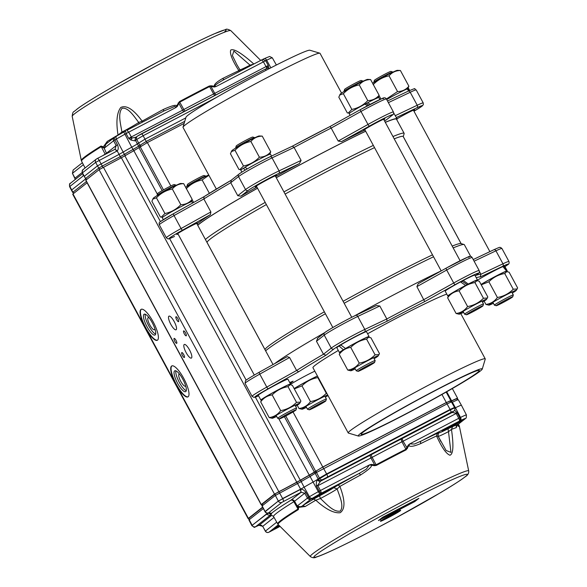 <?xml version="1.0" encoding="UTF-8"?>
<svg xmlns="http://www.w3.org/2000/svg" width="587" height="587" viewBox="0 0 587 587"><rect width="100%" height="100%" fill="white"/><g stroke="black" fill="none" stroke-linecap="round" stroke-linejoin="round"><path stroke-width="0.88" d="M317.442 376.018A16.854 0.844 151.6 0 0 294.124 388.543M314.83 371.182A16.854 0.844 151.6 0 0 290.037 384.639M208.745 174.985A15.607 0.785 151.6 0 0 200.571 178.969A15.607 0.785 151.6 0 0 185.675 187.334M208.913 175.3L202.126 179.93C195.911 181.214 190.614 184.149 186.233 188.75M193.644 202.464L192.103 199.617M209.368 193.321L202.126 179.93M317.501 376.128A15.607 0.785 151.6 0 0 294.168 388.631M318.007 377.067L317.824 377.595C311.653 378.674 306.37 381.433 301.975 385.864L294.322 388.91M327.641 394.882A15.607 0.785 151.6 0 0 313.906 401.838A15.607 0.785 151.6 0 0 302.356 408.721A15.607 0.785 151.6 0 0 302.004 409.234A15.607 0.785 151.6 0 0 306.473 407.393M302.004 409.234L298.988 408.53C303.728 407.877 307.559 405.566 310.472 401.581C316.672 400.488 321.955 397.729 326.321 393.312L326.944 393.591M325.374 397.172A15.607 0.785 151.6 0 0 327.986 395.528M326.321 393.312L317.824 377.595M298.988 408.53L297.198 405.221M310.472 401.581L301.975 385.864M197.753 225.313A113.805 5.723 -28.4 0 1 199.441 223.896A113.805 5.723 -28.4 0 1 257.539 188.229M276.294 177.744A113.805 5.723 -28.4 0 1 365.679 131.246M385.307 122.375A113.805 5.723 -28.4 0 1 396.474 119.168L404.127 133.322A113.805 5.723 151.6 0 0 392.96 136.529M470.73 256.497L464.346 244.691A113.805 5.723 151.6 0 0 464.082 244.5L460.898 243.561A111.449 5.606 151.6 0 0 452.195 246.078M432.509 254.853A111.449 5.606 151.6 0 0 343.102 301.307M324.347 311.792A111.449 5.606 151.6 0 0 268.193 346.308A111.449 5.606 151.6 0 0 265.075 349.441L265.001 349.683M464.082 244.5A113.805 5.723 151.6 0 0 453.171 247.897M433.544 256.768A113.805 5.723 151.6 0 0 344.158 303.266M325.403 313.752A113.805 5.723 151.6 0 0 267.312 349.419A113.805 5.723 151.6 0 0 265.625 350.828M461.096 243.62L403.181 136.507A111.449 5.606 151.6 0 0 394.207 138.848M374.528 147.616A111.449 5.606 151.6 0 0 285.121 194.07M266.366 204.562A111.449 5.606 151.6 0 0 210.212 239.07A111.449 5.606 151.6 0 0 207.101 242.526L265.016 349.639M403.247 136.632L404.142 133.645A113.805 5.723 151.6 0 0 404.127 133.322M373.332 145.407A113.805 5.723 151.6 0 0 283.947 191.898M265.192 202.383A113.805 5.723 151.6 0 0 207.094 238.051A113.805 5.723 151.6 0 0 205.406 239.467M186.923 186.255L187.466 184.443A9.399 0.47 -28.4 0 1 187.701 184.201A9.399 0.47 -28.4 0 1 196.41 179.101A9.399 0.47 -28.4 0 1 203.983 175.513L205.802 176.049A10.742 0.543 151.6 0 0 205.802 176.049A10.742 0.543 151.6 0 0 197.144 180.15A10.742 0.543 151.6 0 0 187.194 185.976A10.742 0.543 151.6 0 0 186.923 186.255A10.742 0.543 151.6 0 0 186.923 186.284L187.033 186.49M325.602 401.119A9.399 0.47 151.6 0 0 325.836 400.877A9.399 0.47 151.6 0 0 318.653 404.201A9.399 0.47 151.6 0 0 309.532 409.521A9.399 0.47 151.6 0 0 309.32 409.807A9.399 0.47 151.6 0 0 316.892 406.219A9.399 0.47 151.6 0 0 325.602 401.119M309.32 409.807L307.507 409.264A10.742 0.543 -28.4 0 1 307.478 409.249A10.742 0.543 -28.4 0 1 307.749 408.941A10.742 0.543 -28.4 0 1 317.934 402.99A10.742 0.543 -28.4 0 1 326.379 399.028A10.742 0.543 -28.4 0 1 326.379 399.057L325.836 400.877M408.75 90.897L407.092 88.967A16.854 0.844 151.6 0 0 389.819 97.78A16.854 0.844 151.6 0 0 386.701 99.548M409.689 90.464L408.647 88.534A16.854 0.844 151.6 0 0 408.104 88.593L407.202 89.092M408.104 88.593L409.477 90.559M367.499 105.748L364.916 104.156A16.854 0.844 151.6 0 0 349.654 113.108A16.854 0.844 151.6 0 0 349.199 113.621L350.123 115.331M379.892 99.519L378.85 97.589A16.854 0.844 151.6 0 0 367.697 102.688L366.493 103.642L368.724 105.095M367.697 102.688L370.199 104.325M245.263 170.061L243.289 168.308L245.256 167.376M271.524 156.076L270.482 154.161A16.854 0.844 151.6 0 0 266.021 155.9A16.854 0.844 151.6 0 0 245.05 167.222L247.23 168.909M243.289 168.308A16.854 0.844 151.6 0 0 240.839 170.186L241.881 172.123M192.646 203.021L191.92 201.679A16.854 0.844 151.6 0 0 173.092 210.924A16.854 0.844 151.6 0 0 162.276 217.711L163.318 219.641M386.407 99.005L397.546 91.557C402.242 91.44 406.028 89.657 408.897 86.208L400.4 70.491L397.326 70.337A15.607 0.785 151.6 0 0 397.017 70.389A15.607 0.785 151.6 0 0 386.341 75.481A15.607 0.785 151.6 0 0 372.598 83.237M400.4 70.491C395.704 70.609 391.925 72.392 389.049 75.84C382.863 77.102 377.566 80.045 373.156 84.66M397.546 91.557L389.049 75.84M408.897 86.208L407.818 88.754M380.934 99.049L379.026 95.527M367.748 100.612C372.444 100.487 376.223 98.704 379.099 95.263L370.595 79.546L367.528 79.392A15.607 0.785 151.6 0 0 357.696 83.934A15.607 0.785 151.6 0 0 340.167 94.184L338.809 97.185L347.306 112.902L348.245 113.005L351.855 109.431C358.07 108.147 363.368 105.212 367.748 100.612L359.251 84.895C353.036 86.172 347.739 89.114 343.358 93.715L339.624 95.065M367.425 102.908A15.607 0.785 151.6 0 0 364.982 104.2M351.855 109.431L343.358 93.715M370.595 79.546C365.906 79.663 362.12 81.446 359.251 84.895M379.099 95.263L378.072 97.721M243.488 166.004C249.702 164.72 255 161.785 259.388 157.184C264.062 157.074 267.841 155.291 270.732 151.835L262.235 136.118L259.168 135.964A15.607 0.785 151.6 0 0 250.165 140.073A15.607 0.785 151.6 0 0 235.996 147.902A15.607 0.785 151.6 0 0 231.806 150.756L230.442 153.757L238.946 169.474L239.885 169.577L243.488 166.004L234.991 150.287L231.256 151.637M245.131 167.28A15.607 0.785 151.6 0 0 244.089 167.933M259.388 157.184L250.891 141.467C244.676 142.744 239.379 145.686 234.991 150.287M262.235 136.118C257.539 136.235 253.76 138.018 250.891 141.467M270.732 151.835L269.704 154.293M164.932 213.521C171.111 212.259 176.416 209.317 180.825 204.702C185.521 204.584 189.3 202.801 192.169 199.353L183.672 183.636L180.605 183.482A15.607 0.785 151.6 0 0 180.29 183.533A15.607 0.785 151.6 0 0 165.71 190.724A15.607 0.785 151.6 0 0 153.244 198.274L151.886 201.275L160.383 216.992L161.322 217.095L164.932 213.521L156.428 197.804L152.701 199.162M192.169 199.353L191.149 201.818M180.825 204.702L172.329 188.985C166.114 190.269 160.816 193.204 156.428 197.804M183.672 183.636C178.984 183.753 175.197 185.536 172.329 188.985M373.846 82.165L374.389 80.346A9.399 0.47 -28.4 0 1 380.347 76.633A9.399 0.47 -28.4 0 1 390.905 71.416L392.725 71.959A10.742 0.543 151.6 0 0 380.655 77.917A10.742 0.543 151.6 0 0 373.846 82.165A10.742 0.543 151.6 0 0 373.846 82.195L373.963 82.4M502.178 301.96A9.399 0.47 151.6 0 0 496.242 305.717A9.399 0.47 151.6 0 0 506.801 300.5A9.399 0.47 151.6 0 0 512.759 296.787A9.399 0.47 151.6 0 0 502.178 301.96M496.242 305.717L494.43 305.174A10.742 0.543 -28.4 0 1 494.408 305.159A10.742 0.543 -28.4 0 1 501.21 300.882A10.742 0.543 -28.4 0 1 513.302 294.938A10.742 0.543 -28.4 0 1 513.302 294.968L512.759 296.787M344.048 91.212L344.591 89.4A9.399 0.47 -28.4 0 1 344.826 89.158A9.399 0.47 -28.4 0 1 353.535 84.058A9.399 0.47 -28.4 0 1 361.108 80.47L362.92 81.013A10.742 0.543 151.6 0 0 354.269 85.108A10.742 0.543 151.6 0 0 344.32 90.941A10.742 0.543 151.6 0 0 344.048 91.212A10.742 0.543 151.6 0 0 344.048 91.249L344.158 91.455M466.658 314.485A9.399 0.47 151.6 0 0 466.445 314.764A9.399 0.47 151.6 0 0 474.017 311.176A9.399 0.47 151.6 0 0 482.727 306.076A9.399 0.47 151.6 0 0 482.962 305.834A9.399 0.47 151.6 0 0 475.778 309.166A9.399 0.47 151.6 0 0 466.658 314.485M466.445 314.764L464.633 314.228A10.742 0.543 -28.4 0 1 464.603 314.206A10.742 0.543 -28.4 0 1 464.875 313.906A10.742 0.543 -28.4 0 1 475.059 307.948A10.742 0.543 -28.4 0 1 483.505 303.993A10.742 0.543 -28.4 0 1 483.505 304.022L482.962 305.834M235.688 147.785L236.231 145.972A9.399 0.47 -28.4 0 1 241.338 142.736A9.399 0.47 -28.4 0 1 250.216 138.055A9.399 0.47 -28.4 0 1 252.748 137.042L254.56 137.585A10.742 0.543 151.6 0 0 251.676 138.745A10.742 0.543 151.6 0 0 241.528 144.086A10.742 0.543 151.6 0 0 235.688 147.785A10.742 0.543 151.6 0 0 235.688 147.821L235.798 148.027M360.609 370.324A9.399 0.47 151.6 0 0 369.487 365.65A9.399 0.47 151.6 0 0 374.601 362.406A9.399 0.47 151.6 0 0 372.048 363.382A9.399 0.47 151.6 0 0 362.788 368.276A9.399 0.47 151.6 0 0 358.085 371.336A9.399 0.47 151.6 0 0 360.609 370.324M358.085 371.336L356.265 370.801A10.742 0.543 -28.4 0 1 356.243 370.779A10.742 0.543 -28.4 0 1 361.863 367.176A10.742 0.543 -28.4 0 1 372.231 361.702A10.742 0.543 -28.4 0 1 375.144 360.565A10.742 0.543 -28.4 0 1 375.144 360.594L374.601 362.406M157.125 195.31L157.668 193.49A9.399 0.47 -28.4 0 1 163.626 189.777A9.399 0.47 -28.4 0 1 174.185 184.56L175.997 185.103A10.742 0.543 151.6 0 0 163.934 191.061A10.742 0.543 151.6 0 0 157.125 195.31A10.742 0.543 151.6 0 0 157.125 195.339L157.235 195.544M290.081 413.644A9.399 0.47 151.6 0 0 296.039 409.924A9.399 0.47 151.6 0 0 285.458 415.104A9.399 0.47 151.6 0 0 279.522 418.861A9.399 0.47 151.6 0 0 290.081 413.644M276.132 415.442L277.68 418.304A10.742 0.543 -28.4 0 1 277.68 418.304A10.742 0.543 -28.4 0 1 284.49 414.026A10.742 0.543 -28.4 0 1 296.582 408.082A10.742 0.543 -28.4 0 1 296.582 408.112L296.039 409.924M476.96 280.542A16.854 0.844 151.6 0 1 485.442 275.538A16.854 0.844 151.6 0 1 502.912 266.586L506.603 271.011L505.561 271.598M506.72 271.495A16.854 0.844 151.6 0 0 507.263 270.915L504.644 266.08A16.854 0.844 151.6 0 0 503.991 266.175L503.022 266.711M503.991 266.175L507.175 270.886L506.111 271.473M506.603 271.011A16.854 0.844 151.6 0 0 488.054 280.373A16.854 0.844 151.6 0 0 481.047 284.453M465.924 285.275A16.854 0.844 151.6 0 0 448.174 295.562A16.854 0.844 151.6 0 0 447.815 296.002L445.195 291.159A16.854 0.844 151.6 0 1 445.562 290.726A16.854 0.844 151.6 0 1 460.524 281.914L465.682 285.473M476.923 280.542A16.854 0.844 151.6 0 0 477.099 280.403A16.854 0.844 151.6 0 0 477.458 279.97L474.846 275.134A16.854 0.844 151.6 0 0 463.312 280.432L462.233 281.32L467.494 284.798M463.312 280.432L468.345 284.093M447.815 296.002A16.854 0.844 151.6 0 0 448.585 295.863M477.458 279.97A16.854 0.844 151.6 0 0 468.595 283.888M340.974 345.083L339.073 345.992L343.395 349.764L344.202 349.382M368.563 337.114A16.854 0.844 151.6 0 0 369.098 336.542L366.486 331.706A16.854 0.844 151.6 0 0 361.739 333.577A16.854 0.844 151.6 0 0 340.783 344.929L345.494 348.509L346.308 348.12M343.395 349.764A16.854 0.844 151.6 0 0 339.447 352.574A16.854 0.844 151.6 0 0 340.225 352.435M369.098 336.542A16.854 0.844 151.6 0 0 364.351 338.42A16.854 0.844 151.6 0 0 345.494 348.509M339.073 345.992A16.854 0.844 151.6 0 0 336.835 347.731L339.447 352.574M290 384.632A16.854 0.844 151.6 0 0 290.536 384.059A16.854 0.844 151.6 0 0 271.333 393.517A16.854 0.844 151.6 0 0 260.885 400.092A16.854 0.844 151.6 0 0 260.973 400.129L261.868 399.622M290.536 384.059L287.923 379.224A16.854 0.844 151.6 0 0 268.714 388.682A16.854 0.844 151.6 0 0 258.273 395.256L260.885 400.092M512.297 293.082A15.607 0.785 151.6 0 0 516.289 290.352A15.607 0.785 151.6 0 0 498.921 298.798A15.607 0.785 151.6 0 0 488.934 305.145L485.911 304.44C490.651 303.787 494.481 301.469 497.402 297.492C503.595 296.398 508.878 293.639 513.243 289.222L517.147 288.965L517.602 287.894L509.105 272.177L506.082 271.473A15.607 0.785 151.6 0 0 488.78 280.043A15.607 0.785 151.6 0 0 481.098 284.541M497.402 297.492L488.898 281.775L481.245 284.82M488.934 305.145A15.607 0.785 151.6 0 0 493.403 303.303M485.911 304.44L484.121 301.131M513.243 289.222L504.747 273.505C498.554 274.599 493.271 277.358 488.898 281.775M506.889 271.495L504.747 273.505M467.597 306.546C473.768 305.46 479.051 302.701 483.446 298.269L487.349 298.02L487.804 296.949L479.308 281.232L476.284 280.527A15.607 0.785 151.6 0 0 463.598 286.581A15.607 0.785 151.6 0 0 449.341 294.923A15.607 0.785 151.6 0 0 448.923 295.32L447.61 297.778L456.106 313.495C460.854 312.842 464.677 310.523 467.597 306.546L459.1 290.829C454.36 291.482 450.53 293.801 447.61 297.778M482.499 302.136A15.607 0.785 151.6 0 0 486.073 299.803A15.607 0.785 151.6 0 0 486.491 299.407A15.607 0.785 151.6 0 0 474.927 304.704A15.607 0.785 151.6 0 0 459.482 313.685A15.607 0.785 151.6 0 0 459.129 314.199A15.607 0.785 151.6 0 0 463.598 312.35M459.129 314.199L456.106 313.495M483.446 298.269L474.949 282.552C468.749 283.653 463.466 286.412 459.1 290.829M477.084 280.549L474.949 282.552M359.237 363.118C365.437 362.018 370.713 359.259 375.086 354.841L378.989 354.592L379.444 353.521L370.94 337.804L367.924 337.099A15.607 0.785 151.6 0 0 363.911 338.728A15.607 0.785 151.6 0 0 349.353 346.374A15.607 0.785 151.6 0 0 340.563 351.892L339.249 354.35L347.746 370.067C352.464 369.421 356.294 367.11 359.237 363.118L350.74 347.401C346 348.054 342.17 350.373 339.249 354.35M368.724 337.121L366.582 339.125C360.389 340.225 355.106 342.984 350.74 347.401M374.139 358.708A15.607 0.785 151.6 0 0 378.131 355.979A15.607 0.785 151.6 0 0 374.058 357.483A15.607 0.785 151.6 0 0 358.393 365.76A15.607 0.785 151.6 0 0 350.769 370.771A15.607 0.785 151.6 0 0 354.775 369.142A15.607 0.785 151.6 0 0 355.238 368.922M350.769 370.771L347.746 370.067M375.086 354.841L366.582 339.125M290.161 384.639L289.362 384.617A15.607 0.785 151.6 0 0 272.052 393.187A15.607 0.785 151.6 0 0 262 399.409L260.687 401.868L269.184 417.584C273.924 416.931 277.754 414.613 280.674 410.636C286.874 409.543 292.157 406.784 296.523 402.366L300.427 402.11L300.882 401.038L292.377 385.321L290.161 384.639L288.026 386.642C281.826 387.743 276.543 390.502 272.177 394.919C267.437 395.572 263.607 397.891 260.687 401.868M295.577 406.226A15.607 0.785 151.6 0 0 299.568 403.496A15.607 0.785 151.6 0 0 282.2 411.942A15.607 0.785 151.6 0 0 272.207 418.289A15.607 0.785 151.6 0 0 276.675 416.44M272.207 418.289L269.184 417.584M280.674 410.636L272.177 394.919M296.523 402.366L288.026 386.642M480.283 371.05A70.499 3.544 151.6 0 0 482.257 369.062A70.499 3.544 151.6 0 0 428.818 393.782A70.499 3.544 151.6 0 0 360.198 433.742A70.499 3.544 151.6 0 0 358.393 436.038A70.499 3.544 151.6 0 0 414.767 409.352A70.499 3.544 151.6 0 0 480.283 371.05M358.393 436.038L348.407 433.074A77.88 3.918 -28.4 0 1 348.223 432.949A77.88 3.918 -28.4 0 1 350.402 430.535A77.88 3.918 -28.4 0 1 424.496 387.303A77.88 3.918 -28.4 0 1 485.244 358.862A77.88 3.918 -28.4 0 1 485.251 359.083L482.257 369.062M477.422 372.54A67.138 3.375 -28.4 0 1 413.549 409.814A67.138 3.375 -28.4 0 1 361.181 434.329A67.138 3.375 -28.4 0 1 363.06 432.245A67.138 3.375 -28.4 0 1 426.932 394.978A67.138 3.375 -28.4 0 1 479.3 370.456A67.138 3.375 -28.4 0 1 477.422 372.54M292.884 381.286L289.714 382.541A112.462 5.657 151.6 0 0 293.111 381.176L292.642 381.367M479.396 271.421L480.929 274.261L480.166 277.013A112.462 5.657 151.6 0 0 476.255 277.732M298.666 371.762L296.596 370.492A114.472 5.753 -28.4 0 1 323.481 354.232L325.99 355.238A112.462 5.657 151.6 0 0 298.666 371.762L268.222 388.719A2.018 0.484 -119.1 0 1 266.792 387.09L296.596 370.492L289.582 357.52L287.256 356.632L259.271 372.217A2.018 0.484 -119.1 0 1 259.293 372.202L287.182 356.676M468.815 257.377A20.816 1.049 -28.4 0 0 446.215 268.112A2.018 0.484 -119.1 0 0 446.193 268.12L467.472 257.26C469.725 255.954 471.273 256.049 472.131 257.546A22.827 1.145 151.6 0 0 446.7 270.027A2.018 0.484 -119.1 0 1 446.193 268.12L418.208 283.704L416.895 286.625L424.702 301.586A112.462 5.657 151.6 0 0 387.016 321.258L386.826 318.961A114.472 5.753 -28.4 0 1 423.909 299.597L453.714 283A2.018 0.484 60.9 0 0 455.145 284.629L424.702 301.586M379.811 305.981L376.384 305.541L355.671 315.38A2.018 1.453 64.6 0 1 357.784 316.444A22.827 1.145 151.6 0 0 324.244 335.126L316.466 341.26L323.481 354.232L331.259 348.098A22.827 1.145 -28.4 0 1 364.798 329.424L386.826 318.961L379.811 305.981L357.784 316.444L364.798 329.424A2.018 1.453 -115.4 0 1 364.512 331.948A20.816 1.049 151.6 0 0 333.93 348.972A2.018 1.93 -128.3 0 1 331.259 348.098L324.244 335.126A2.018 1.93 51.7 0 1 324.714 332.646C326.541 330.855 346.103 319.834 355.671 315.38A2.018 1.453 64.6 0 0 355.583 315.432A20.816 1.049 -28.4 0 0 325 332.455M317.728 338.2L316.466 341.26M460.766 282.061A12.085 0.609 -28.4 0 1 462.38 281.202M338.31 350.461A77.88 3.918 151.6 0 0 315.124 365.297A77.88 3.918 151.6 0 0 312.952 367.711L348.223 432.949M446.795 294.109A77.88 3.918 151.6 0 0 367.601 333.776M274.753 363.595A114.472 5.753 -28.4 0 1 324.846 332.543M353.829 316.268A114.472 5.753 -28.4 0 1 441.175 270.886M183.012 127.181L185.998 117.202A70.499 3.544 -28.4 0 1 187.979 115.221A70.499 3.544 -28.4 0 1 253.489 76.912A70.499 3.544 -28.4 0 1 309.87 50.225L319.856 53.19A77.88 3.918 151.6 0 0 257.568 82.672A77.88 3.918 151.6 0 0 185.191 124.994A77.88 3.918 151.6 0 0 183.012 127.181A77.88 3.918 151.6 0 0 183.019 127.401L216.346 189.051M341.546 93.098L320.032 53.322A77.88 3.918 151.6 0 0 319.856 53.19M197.041 223.992A114.472 5.753 151.6 0 1 198.23 223.016A114.472 5.753 151.6 0 1 210.381 214.637L210.872 211.944L203.85 198.964L204.012 196.696A112.462 5.657 -28.4 0 1 231.131 180.29M231.329 180.172L230.742 182.704A114.472 5.753 151.6 0 0 203.85 198.964L174.046 215.561A2.018 0.484 -119.1 0 1 173.539 213.661A2.018 0.484 -119.1 0 1 173.561 213.653L204.012 196.696M231.095 180.319L238.982 174.097A2.018 1.93 -128.3 0 0 238.513 176.57L230.742 182.704L237.757 195.684L240.927 196.161A114.472 5.753 151.6 0 1 256.879 187.018M275.641 176.533A114.472 5.753 151.6 0 1 299.399 163.604L301.102 160.405L294.08 147.432L292.399 146.163L269.947 156.824A2.018 1.453 -115.4 0 0 269.851 156.876A20.816 1.049 -28.4 0 0 239.276 173.906M292.443 146.141A112.462 5.657 -28.4 0 1 330.041 126.513L331.163 128.069A114.472 5.753 151.6 0 0 294.08 147.432L272.052 157.896A2.018 1.453 -115.4 0 0 269.947 156.824C260.224 161.322 240.017 172.805 238.982 174.097M383.091 98.821A20.816 1.049 -28.4 0 0 360.484 109.564A2.018 0.484 60.9 0 0 360.462 109.571A2.018 0.484 60.9 0 0 360.976 111.471L331.163 128.069L338.185 141.049L341.531 141.606A114.472 5.753 151.6 0 1 365.019 130.028M384.632 121.127A114.472 5.753 151.6 0 1 384.742 121.083L392.307 115.155C393.51 114.604 393.877 113.548 393.415 111.97L386.4 98.99A22.827 1.145 151.6 0 0 360.976 111.471L367.99 124.451A22.827 1.145 -28.4 0 1 393.415 111.97M393.664 112.865L396.328 117.561A114.472 5.753 151.6 0 1 396.43 117.671L397.069 118.845A114.472 5.753 151.6 0 0 385.27 122.309M413.674 110.679A12.085 0.609 151.6 0 0 414.385 110.173A12.085 0.609 151.6 0 0 414.723 109.798A12.085 0.609 151.6 0 0 408.332 112.623A12.085 0.609 151.6 0 0 397.054 118.823A114.472 5.753 151.6 0 1 396.768 119.711M383.876 119.733A12.085 0.609 151.6 0 0 384.588 119.22A12.085 0.609 151.6 0 0 384.925 118.845A12.085 0.609 151.6 0 0 375.497 123.263A12.085 0.609 151.6 0 0 363.999 129.969A12.085 0.609 151.6 0 0 363.661 130.343A12.085 0.609 151.6 0 0 364.975 129.947M275.516 176.305A12.085 0.609 151.6 0 0 276.22 175.792A12.085 0.609 151.6 0 0 276.558 175.418A12.085 0.609 151.6 0 0 267.136 179.835A12.085 0.609 151.6 0 0 255.638 186.541A12.085 0.609 151.6 0 0 255.301 186.915A12.085 0.609 151.6 0 0 256.614 186.519M196.953 223.823A12.085 0.609 151.6 0 0 197.658 223.317A12.085 0.609 151.6 0 0 198.002 222.935A12.085 0.609 151.6 0 0 188.574 227.352A12.085 0.609 151.6 0 0 177.076 234.059A12.085 0.609 151.6 0 0 176.738 234.433A12.085 0.609 151.6 0 0 178.052 234.044M365.657 131.209A114.472 5.753 151.6 0 0 276.272 177.714M257.517 188.2A114.472 5.753 151.6 0 0 198.868 224.197A114.472 5.753 151.6 0 0 197.68 225.173M171.962 365.87A17.456 4.843 -117.6 0 0 176.342 384.287A17.456 4.843 -117.6 0 0 188.104 396.79M177.604 383.296A11.747 3.258 62.4 0 1 174.765 370.823A11.747 3.258 62.4 0 1 183.093 379.73A11.747 3.258 62.4 0 1 185.639 391.654A11.747 3.258 62.4 0 1 177.604 383.296M175.865 370.845A11.747 3.258 -117.6 0 0 179.321 382.394A11.747 3.258 -117.6 0 0 186.255 390.737M141.342 309.246A17.456 4.843 -117.6 0 0 145.723 327.663A17.456 4.843 -117.6 0 0 157.485 340.167M146.985 326.666A11.747 3.258 62.4 0 1 144.145 314.199A11.747 3.258 62.4 0 1 152.473 323.107A11.747 3.258 62.4 0 1 155.027 335.03A11.747 3.258 62.4 0 1 146.985 326.666M261.919 504.783L261.274 504.541L274.489 494.122L99.071 169.702L85.746 180.253L261.164 504.651M457.053 398.918L457.178 398.822A16.113 0.807 151.6 0 0 457.625 398.324A16.113 0.807 151.6 0 0 451.63 400.826L450.728 401.266M450.046 401.09L446.303 402.521L322.791 467.003L309.276 475.147A16.113 0.807 151.6 0 0 300.309 480.269L274.489 494.122M184.149 123.387L147.374 142.582L133.865 150.727A16.113 0.807 151.6 0 0 124.899 155.856L99.071 169.702M184.311 333.856A2.774 0.77 62.4 0 1 183.643 330.914A2.774 0.77 62.4 0 1 185.609 333.02A2.774 0.77 62.4 0 1 186.211 335.83A2.774 0.77 62.4 0 1 184.311 333.856M174.801 341.355A2.774 0.77 62.4 0 1 174.134 338.413A2.774 0.77 62.4 0 1 176.1 340.519A2.774 0.77 62.4 0 1 176.702 343.336A2.774 0.77 62.4 0 1 174.801 341.355M182.462 355.517A2.774 0.77 62.4 0 1 181.787 352.567A2.774 0.77 62.4 0 1 183.753 354.673A2.774 0.77 62.4 0 1 184.355 357.49A2.774 0.77 62.4 0 1 182.462 355.517M176.658 319.702A2.774 0.77 62.4 0 1 175.99 316.753A2.774 0.77 62.4 0 1 177.956 318.858A2.774 0.77 62.4 0 1 178.558 321.676A2.774 0.77 62.4 0 1 176.658 319.702M186.13 352.618A7.682 2.128 62.4 0 1 184.274 344.466A7.682 2.128 62.4 0 1 189.718 350.292A7.682 2.128 62.4 0 1 191.384 358.092A7.682 2.128 62.4 0 1 186.13 352.618M170.817 324.31A7.682 2.128 62.4 0 1 168.961 316.158A7.682 2.128 62.4 0 1 174.405 321.977A7.682 2.128 62.4 0 1 176.078 329.777A7.682 2.128 62.4 0 1 170.817 324.31M262.631 507.139L248.396 518.365L175.997 384.47A17.456 4.843 62.4 0 1 171.778 365.943A17.456 4.843 62.4 0 1 184.149 379.18A17.456 4.843 62.4 0 1 187.935 396.893A17.456 4.843 62.4 0 1 175.997 384.47L145.378 327.839A17.456 4.843 62.4 0 1 141.166 309.32A17.456 4.843 62.4 0 1 153.537 322.557A17.456 4.843 62.4 0 1 157.323 340.269A17.456 4.843 62.4 0 1 145.378 327.839L72.986 193.945A9.399 0.47 151.6 0 0 72.722 194.238L248.132 518.659A9.399 0.47 151.6 0 0 248.998 518.416M87.118 182.792L72.986 193.945M185.661 385.901A6.787 1.878 62.4 0 1 185.404 386.18A6.787 1.878 62.4 0 1 180.759 381.352A6.787 1.878 62.4 0 1 179.123 374.154A6.787 1.878 62.4 0 1 179.505 374.095M154.858 328.669A6.787 1.878 62.4 0 1 154.44 329.733A6.787 1.878 62.4 0 1 149.802 324.905A6.787 1.878 62.4 0 1 148.159 317.706A6.787 1.878 62.4 0 1 149.274 317.971M145.253 314.221A11.747 3.258 -117.6 0 0 148.702 325.77A11.747 3.258 -117.6 0 0 155.636 334.113M83.185 169.482L96.297 159.114A2.686 2.575 -128.3 0 1 96.694 158.857L97.339 158.483A2.686 0.741 62.4 0 1 97.369 158.461L96.297 159.114A2.686 2.575 -128.3 0 0 95.659 162.372L82.54 172.739A2.686 2.575 51.7 0 1 83.185 169.482C82.745 171.037 82.004 168.3 82.451 172.842L85.526 178.58L86.781 179.402A1.614 1.607 97.4 0 1 85.541 178.587L84.359 176.232L97.471 165.864L119.073 154.388L117.165 150.896L115.045 149.215L116.145 145.598L117.466 144.784C118.589 147.535 118.486 149.575 117.165 150.896L116.615 151.233A2.686 0.741 -117.6 0 0 114.803 149.362A2.686 0.741 -117.6 0 0 114.766 149.384L97.369 158.461A2.686 0.741 62.4 0 1 99.181 160.339L102.285 166.062L98.733 168.109L95.659 162.372L116.615 151.233M135.575 137.541L134.797 140.873L131.011 140.058L132.009 138.04L136.169 137.109A2.686 2.575 51.7 0 0 135.524 140.374L137.336 143.866L145.018 139.17L185.8 117.877M84.264 176.342L85.533 178.573M116.615 136.103A7.638 0.382 151.6 0 1 114.656 137.248A2.686 1.042 60.4 0 0 114.604 137.277A2.686 1.042 60.4 0 0 114.927 139.955L116.351 139.119L123.16 152.099L119.073 154.388L120.284 156.663L102.285 166.062A1.614 0.44 62.4 0 1 102.754 167.544M74.153 193.02A1.614 1.548 -128.3 0 1 72.949 192.191A8.68 0.44 -28.4 0 0 72.715 192.455L71.445 190.21A8.732 0.44 -28.4 0 1 71.687 189.946L85.717 178.852M125.772 155.328A1.614 1.159 58.6 0 1 124.415 154.352L123.16 152.099A15.445 0.778 -28.4 0 1 131.745 147.19L123.784 131.994L125.53 131.026M141.276 146.002A1.614 1.548 51.7 0 1 139.809 145.158L136.727 139.42L143.133 135.722L146.236 141.445L138.598 146.112L137.336 143.866A7.389 0.374 -28.4 0 1 131.745 147.19L133.785 150.771M131.011 140.058L128.685 138.371L131.305 136.954L132.009 138.04L128.685 138.371L126.102 133.572L125.567 131.011M266.344 68.591L266.747 67.688L268.839 68.092L268.296 65.465L266.747 67.688L266.043 66.595L268.296 65.465L265.654 60.696A7.638 0.382 151.6 0 0 266.667 60.212L270.878 67.813M83.083 174.06A2.686 2.575 51.7 0 0 83.347 175.792L83.78 175.41M82.268 172.395L75.011 178.132L72.428 173.363L75.319 179.395M126.873 130.307L128.714 132.156L175.961 107.487L174.97 106.35L163.81 111.016L163.179 109.534C171.83 105.631 176.313 104.449 176.628 105.99L175.961 107.487L177.391 106.313L176.628 105.99L179.431 101.595L179.747 102.16L178.844 103.305L182.586 110.18L183.775 109.549A103.349 5.195 -28.4 0 1 213.624 93.964L214.761 93.377L210.997 86.516L209.574 86.582L209.229 86.04L211.027 85.775L210.997 86.516L214.365 87.008L216.155 86.494L214.438 86.238L214.365 87.008M117.466 144.784L114.927 139.955L113.621 140.763A2.686 2.575 -128.3 0 1 114.267 137.505L114.267 137.505A2.686 2.575 -128.3 0 1 114.568 137.299M139.024 123.96L138.752 122.456C134.005 116.461 128.524 107.26 122.111 108.265C117.576 113.54 120.68 124.092 121.942 132.082L122.353 132.779M250.634 65.678L233.883 51.047L232.379 55.516L236.877 64.695M105.983 144.05L104.215 148.203L101.265 146.662L101.03 146.053L103.356 146.816L103.231 147.66M104.156 148.144L106.474 153.251A2.686 2.575 -128.3 0 1 106.636 153.625M118.082 135.215L118.016 134.995C115.947 121.678 116.872 112.499 120.805 107.45C126.484 104.831 133.594 109.402 142.149 121.164L142.465 122.162M163.179 109.534A102.879 5.173 -28.4 0 0 142.149 121.164L138.752 122.448A17.5 0.88 -28.4 0 1 121.942 132.082L118.016 134.995A102.879 5.173 -28.4 0 0 107.282 141.379L103.356 146.816L103.716 147.396M164.47 110.672L126.902 130.285M262.939 59.287A10.324 0.521 -28.4 0 0 264.047 58.751A2.686 1.6 63.7 0 1 264.135 58.7L262.683 59.412L265.654 60.696L216.155 86.494C213.015 86.575 215.833 84.161 224.623 79.26L261.589 59.955L263.402 61.826L266.043 66.595L214.761 93.377A2.686 0.741 62.4 0 0 215.869 94.918M239.797 71.328L238.872 70.653C232.269 60.373 229.554 53.505 230.713 50.064C233.751 48.347 241.477 53.006 253.877 64.042L250.26 65.076A17.5 0.88 -28.4 0 1 239.958 69.838M211.027 85.775L214.438 86.238C213.785 84.609 216.53 82.019 222.656 78.475A102.879 5.173 -28.4 0 1 238.872 70.653L239.885 69.721L236.869 64.673M106.651 143.58L107.282 141.379M178.132 102.952L178.844 103.305L177.391 106.313M224.461 79.34A2.414 1.416 63.7 0 1 222.656 78.475M300.133 489.617L278.304 501.049L265.053 511.776A2.686 2.678 98.4 0 0 268.655 512.811L281.929 502.333L300.786 492.405A2.686 0.748 -117.6 0 0 300.133 489.617L300.72 489.36C302.408 488.986 304.125 490.035 305.864 492.508L304.726 493.219L301.087 492.28L300.617 489.162L304.125 487.203L309.437 496.741L308.52 497.284A2.686 1.255 60.1 0 0 310.934 499.111L312.438 498.224A13.237 0.668 -28.4 0 1 319.805 494.012A9.59 0.484 151.6 0 0 321.096 493.3L359.361 473.32L360.491 475.03A102.82 5.173 151.6 0 0 339.888 486.425C345.215 500.351 345.31 509.112 340.181 512.715C333.93 513.442 325.814 509.274 315.813 500.212L320.399 498.51C326.357 503.91 333.482 512.29 340.181 511.123C344.349 506.067 339.616 496.316 337.136 488.927L333.732 487.702L338.244 485.001L339.888 486.425L337.136 488.927A17.5 0.88 151.6 0 1 320.399 498.51L319.563 495.817L313.568 499.133L315.813 500.212A102.82 5.173 151.6 0 0 305.233 506.508L302.723 505.583A105.396 5.298 -28.4 0 1 313.568 499.133M327.414 476.827A2.414 0.675 62.4 0 0 326.82 474.318L326.614 473.929L450.112 409.455L450.324 409.851L326.82 474.318L318.403 479.432L318.191 479.043L319.409 478.082L319.622 478.471A2.414 2.319 51.7 0 0 322.813 479.484L450.911 412.36L453.619 411.201L452.394 412.162A9.135 0.462 151.6 0 0 452.151 412.456L452.922 411.795M454.529 407.437L450.112 409.455L447.074 403.907L451.418 401.919L454.529 407.437L454.734 407.833L450.324 409.851A2.414 0.675 62.4 0 1 450.911 412.36M326.614 473.929L319.409 478.082L316.488 472.469L447.074 403.907A1.614 0.448 62.4 0 0 445.988 402.785A1.614 0.448 62.4 0 1 445.988 402.785L322.49 467.252A1.614 0.448 62.4 0 1 322.49 467.252A1.614 0.448 62.4 0 1 323.576 468.375L326.614 473.929M264.964 511.622L262.037 505.987L262.528 503.91A1.614 1.548 51.7 0 0 262.147 505.869L264.95 511.615L278.304 501.049L275.384 495.428L301.19 481.597L304.125 487.203A16.113 0.807 151.6 0 1 313.098 482.074L318.191 479.043L315.27 473.43A1.614 1.548 -128.3 0 1 315.659 471.471L316.877 470.51A1.614 1.548 51.7 0 0 316.488 472.469L310.097 476.505L309.488 475.125A8.431 0.426 151.6 0 0 315.535 471.581M268.692 512.767A2.686 2.575 51.7 0 1 265.148 511.644L262.147 505.869L275.384 495.428A1.614 1.548 51.7 0 1 276 493.322L278.48 491.899A1.614 0.448 62.4 0 1 278.502 491.884A1.614 0.448 62.4 0 1 279.588 493.007L282.626 498.554L300.617 489.162L297.58 483.615A1.614 0.448 62.4 0 0 296.494 482.492L301.344 479.792M265.038 511.769L266.99 513.111L271.627 513.251L271.106 514.557L269.917 515.459L266.373 514.329L252.131 525.336A9.399 0.47 151.6 0 0 251.867 525.629L248.954 520.009A9.289 0.47 -28.4 0 1 249.211 519.715L263.365 508.562M248.954 520.009C248.749 518.556 248.969 517.807 249.6 517.763A1.614 1.548 51.7 0 0 249.211 519.715L252.131 525.336L267.533 513.192M259.021 525.306L262.719 526.334L265.346 531.169A2.686 2.686 0 0 0 268.927 532.226A2.686 0.748 62.4 0 0 268.956 532.204L278.414 524.741M259.461 525.116L255.756 526.62L269.917 515.459L271.267 515.679A2.686 2.575 -128.3 0 1 272.104 515.415M458.308 399.754A16.003 0.807 151.6 0 0 452.364 402.242A1.614 0.961 -116.2 0 0 450.853 401.332C458.807 397.634 454.94 399.52 456.869 398.903L458.308 399.754L461.419 405.272A16.113 0.807 151.6 0 0 455.431 407.774L460.524 417.43L459.797 417.783A2.686 1.922 64.6 0 1 459.401 421.099A2.686 0.748 -117.6 0 0 458.741 418.311L459.797 417.783L457.244 412.954L456.187 413.483L457.244 412.954L456.862 412.397L456.033 413.167L452.151 412.456L401.677 438.805A2.686 1.174 -117 0 0 401.956 441.784L403.093 441.204A2.686 0.748 62.4 0 1 402.433 438.416M454.837 408.06L455.431 407.774L452.364 402.242L451.763 402.528M317.648 479.953A2.414 1.988 57.4 0 0 320.561 481.157L317.677 485.39L316.408 485.72C316.092 482.719 316.503 480.797 317.648 479.953L318.403 479.432A2.414 2.319 -128.3 0 0 321.588 480.445L322.813 479.484M374.55 465.682L374.645 464.897L376.113 464.787L376.414 465.374L374.55 465.682L369.443 464.926L371.322 464.39L374.645 464.897L370.94 457.985L372.129 457.361L371.072 454.778L370.28 455.196A2.686 0.748 -117.6 0 0 370.94 457.985L317.838 485.706L320.436 490.512A2.686 0.748 62.4 0 1 321.096 493.3A2.686 0.624 60.9 0 1 319.233 491.165L316.628 486.359L317.677 485.39L316.628 486.359L316.408 485.72M266.373 514.329L268.582 513.126L271.106 514.557M255.756 526.62A2.686 2.575 51.7 0 1 252.219 525.497A9.399 0.47 151.6 0 0 251.955 525.783C255.917 527.874 251.911 528.102 259.08 525.284L261.597 525.387L259.571 525.079M460.23 420.982A11.417 0.572 -28.4 0 1 443.933 429.794M457.574 422.258A7.389 0.374 -28.4 0 1 446.458 428.268M454.624 410.269L456.862 412.397M329.872 489.037A11.417 0.572 -28.4 0 1 313.575 497.849M327.208 490.314A7.389 0.374 -28.4 0 1 316.1 496.316M297.778 507.095L298.57 507.359L297.646 506.742L294.557 501.239L293.874 501.694L297.998 509.039L297.8 505.965C299.788 507.036 301.432 506.911 302.723 505.583L310.934 499.111A2.686 2.575 51.7 0 1 307.397 497.981L304.726 493.219L294.557 501.239A2.686 2.575 51.7 0 0 291.013 500.117L290.785 500.263A2.686 2.032 -121.8 0 1 293.874 501.694A103.349 5.195 151.6 0 0 273.549 516.538L271.84 515.379M298.431 507.124L297.8 505.965M271.517 513.999L269.492 513.412M268.655 512.811L271.627 513.251C274.665 510.624 281.048 506.295 290.785 500.263M279.456 525.776A11.417 0.572 -28.4 0 1 276.066 527.419M279.258 525.585A7.389 0.374 -28.4 0 1 278.59 525.893M398.221 511.27A10.742 0.543 -28.4 0 1 382.702 519.664M414.701 500.535L381.682 518.035M465.3 418.641A2.686 2.671 34.9 0 0 466.232 417.819L466.438 414.958A15.922 0.8 151.6 0 0 460.524 417.43A2.686 1.607 63.8 0 1 460.413 420.608A13.237 0.668 -28.4 0 1 465.3 418.641L457.574 424.797L465.689 418.392A2.686 2.575 -128.3 0 1 465.3 418.641M465.858 418.252A2.686 2.575 -128.3 0 1 465.689 418.392A2.686 2.686 0 0 0 466.232 417.819M438.254 436.361A17.5 0.88 151.6 0 0 448.497 431.643L448.013 428.767L452.606 426.551L451.462 429.405C453.795 445.526 453.289 454.14 449.936 455.226C446.186 453.839 441.732 447.411 436.567 435.958L438.144 436.2L446.083 450.471L450.955 452.401L448.497 431.643L451.462 429.405A102.82 5.173 151.6 0 1 456.275 427.659A2.686 2.597 -107.2 0 1 457.544 424.761A105.396 5.298 -28.4 0 0 452.606 426.551M408.229 445.129L408.926 445.511L406.189 449.825L405.918 449.231L408.229 445.129L409.741 443.897L414.415 444.043L421.128 441.079A2.686 1.585 63.7 0 0 420.754 443.574A102.82 5.173 151.6 0 1 436.567 435.958L437.337 433.272L439.245 432.619L438.181 433.676M360.491 475.03C368.834 469.622 372.393 466.349 371.175 465.212L371.322 464.39M418.861 498.363L414.767 501.592L378.483 520.53L382.57 517.308L418.707 498.444M382.57 517.308L378.483 520.53M414.767 501.592L413.718 501.313M457.332 424.174L457.581 424.878M461.962 420.608A11.417 0.572 -28.4 0 1 451.102 426.947A11.417 0.572 -28.4 0 1 442.202 431.115A11.417 0.572 -28.4 0 1 451.968 425.179A11.417 0.572 -28.4 0 1 462.285 420.255A11.417 0.572 -28.4 0 1 461.962 420.608M420.754 443.574C413.93 446.413 409.983 447.052 408.926 445.511L409.741 443.897L458.741 418.311L456.187 413.483L403.093 441.204L407.422 448.527M319.805 494.012L318.301 491.671L320.436 490.512L369.443 464.926L366.325 469.145L359.361 473.32A105.396 5.298 -28.4 0 0 338.244 485.001M331.604 488.663A11.417 0.572 -28.4 0 1 320.744 494.995A11.417 0.572 -28.4 0 1 311.844 499.163A11.417 0.572 -28.4 0 1 321.61 493.227A11.417 0.572 -28.4 0 1 331.926 488.303A11.417 0.572 -28.4 0 1 331.604 488.663M274.041 517.411L262.719 526.334L265.419 531.074A2.686 2.575 51.7 0 0 268.956 532.204L280.08 526.4L268.927 532.226M279.207 525.534A11.417 0.572 151.6 0 0 274.334 528.733A11.417 0.572 151.6 0 0 279.955 526.275M400.356 510.712C397.626 513.001 377.111 523.714 380.912 520.86A11.417 0.572 -28.4 0 1 393.165 513.786A11.417 0.572 -28.4 0 1 400.356 510.712M305.233 506.508L298.57 507.359L298.379 509.582A103.099 5.188 151.6 0 0 278.128 524.462L310.354 556.549A90.016 4.527 -28.4 0 1 312.842 553.695A90.016 4.527 -28.4 0 1 392.872 506.728A90.016 4.527 -28.4 0 1 467.575 470.737A90.016 4.527 -28.4 0 1 468.697 470.935L459.283 425.883A103.151 5.188 151.6 0 0 458.014 425.729L457.368 424.452L456.275 427.659M293.111 381.176L290.213 383.465M475.918 275.376A114.472 5.753 -28.4 0 1 480.929 274.261L502.964 263.798A22.827 1.145 -28.4 0 1 508.944 261.464C509.399 263.049 509.032 264.113 507.836 264.649L504.937 266.623A20.816 1.049 151.6 0 0 507.55 264.84A20.816 1.049 151.6 0 0 502.67 266.322L480.166 277.013M508.944 261.464L501.929 248.492A22.827 1.145 151.6 0 0 495.942 250.825L502.964 263.798A2.018 1.453 64.6 0 1 502.67 266.322M252.696 395.616A22.827 1.145 -28.4 0 1 266.792 387.09L259.777 374.117A2.018 0.484 -119.1 0 1 259.271 372.217C244.038 380.882 246.1 380.369 245.476 380.772L245.043 383.348L252.058 396.328A22.827 1.145 -28.4 0 1 252.696 395.616M268.222 388.719A20.816 1.049 151.6 0 0 258.566 395.792L254.046 397.421L252.058 396.328M475.257 275.897L478.038 273.703A2.018 1.93 -128.3 0 1 477.745 273.894A20.816 1.049 151.6 0 0 455.145 284.629M475.243 275.868L477.745 273.894M416.895 286.625L446.7 270.027L453.714 283A22.827 1.145 -28.4 0 1 479.146 270.519C479.608 272.097 479.234 273.16 478.038 273.703M333.93 348.972L325.99 355.238M387.016 321.258L364.512 331.948M501.929 248.492L500.564 247.457C499.016 247.78 502.068 246.07 493.836 249.754A2.018 1.453 -115.4 0 1 495.942 250.825L474.105 261.193M473.21 259.549L493.836 249.754A2.018 1.453 -115.4 0 0 493.74 249.805L473.217 259.557M418.326 283.646L446.171 268.134M355.773 315.336L376.194 305.636M289.582 357.52L259.777 374.117A22.827 1.145 151.6 0 0 245.682 382.643A22.827 1.145 151.6 0 0 245.043 383.348M174.324 236.554A2.018 1.453 -115.4 0 0 174.427 236.51C166.194 240.193 169.239 238.483 167.691 238.814L166.334 237.772A22.827 1.145 -28.4 0 1 166.972 237.067A22.827 1.145 -28.4 0 1 181.067 228.541L174.046 215.561A22.827 1.145 151.6 0 0 159.95 224.087A22.827 1.145 151.6 0 0 159.312 224.799C158.864 223.214 159.231 222.15 160.42 221.615L173.539 213.661A20.816 1.049 -28.4 0 0 160.713 221.424M395.198 115.712L417.232 105.249A22.827 1.145 -28.4 0 1 423.22 102.916L416.198 89.936C412.94 89.085 418.604 86.898 408.104 91.205L387.486 101.001L408.016 91.256A2.018 1.453 64.6 0 1 408.104 91.205A2.018 1.453 64.6 0 1 410.218 92.269L388.374 102.644M416.198 89.936A22.827 1.145 151.6 0 0 410.218 92.269L417.232 105.249A2.018 1.453 64.6 0 1 416.946 107.766L396.328 117.561M237.757 195.684L245.535 189.55A22.827 1.145 -28.4 0 1 279.067 170.868L272.052 157.896A22.827 1.145 151.6 0 0 238.513 176.57L245.535 189.55A2.018 1.93 51.7 0 0 248.206 190.423L240.927 196.161M270.042 156.788L292.355 146.185M330.063 126.506L360.447 109.586L381.741 98.704C383.993 97.398 385.549 97.493 386.4 98.99M210.381 214.637L182.491 230.17A2.018 0.484 60.9 0 1 181.067 228.541L210.872 211.944M182.491 230.17A20.816 1.049 151.6 0 0 169.643 237.94A20.816 1.049 151.6 0 0 174.515 236.458M299.399 163.604L278.781 173.392A2.018 1.453 64.6 0 0 279.067 170.868L301.102 160.405M278.781 173.392A20.816 1.049 151.6 0 0 248.206 190.423M384.742 121.083L392.021 115.338A20.816 1.049 151.6 0 0 369.421 126.073A2.018 0.484 -119.1 0 1 367.99 124.451L338.185 141.049M369.421 126.073L341.531 141.606M423.22 102.916L423.337 104.633L422.324 105.924L413.967 111.222A20.816 1.049 151.6 0 0 416.946 107.766M85.863 180.128L261.274 504.541M446.729 391.764L451.63 400.826M446.303 402.521L441.952 394.464M322.791 467.003L293.023 411.957M170.839 185.976L147.374 142.582M315.586 471.156L285.752 415.978M163.487 189.858L140.176 146.743M138.958 147.697L162.159 190.606M284.394 416.682L314.368 472.117M309.276 475.147L278.715 418.619M157.426 194.297L133.865 150.727M124.899 155.856L160.442 221.593M169.628 238.586L246.173 380.149M255.36 397.135L300.309 480.269M296.802 482.235L121.392 157.815M278.81 491.627L103.393 167.207M100.245 168.953A1.614 1.548 51.7 0 1 98.733 168.109L85.621 178.485A1.614 1.548 51.7 0 0 86.883 179.321M184.766 121.326L146.236 141.445A1.614 0.44 62.4 0 1 146.706 142.935M136.169 137.109L137.373 136.155A2.686 2.575 51.7 0 1 137.762 135.905L141.291 133.873A2.686 0.741 62.4 0 1 141.32 133.851A2.686 0.741 62.4 0 1 143.133 135.722L216.163 97.581M83.347 175.792L69.875 186.453L71.687 189.946L72.949 192.191L86.436 181.522M139.904 146.948A1.614 1.548 51.7 0 1 138.598 146.112A7.433 0.374 -28.4 0 1 132.978 149.458A15.394 0.778 -28.4 0 0 124.415 154.352L120.284 156.663A1.614 0.44 62.4 0 1 120.761 158.145M82.451 172.827A2.686 2.678 97.4 0 1 82.701 169.995M134.797 140.873A7.455 0.374 151.6 0 0 135.524 140.374L136.727 139.42A2.686 2.575 51.7 0 1 137.373 136.155L264.898 69.317A2.686 0.741 62.4 0 1 266.131 70.264M141.357 133.836L264.869 69.339A2.686 0.741 62.4 0 1 264.898 69.317L268.046 68.019L269.712 68.408M97.405 158.446L114.766 149.384M70.521 183.195C69.589 183.247 69.295 184.421 69.633 186.717A8.658 0.433 151.6 0 1 69.875 186.453A2.686 2.575 -128.3 0 1 70.521 183.195L82.789 173.488M105.917 144.101L114.267 137.505A2.686 2.686 0 0 1 114.604 137.277L116.725 136.03A2.686 1.937 -121.4 0 0 116.351 139.119A15.189 0.763 -28.4 0 1 124.796 134.291A7.638 0.382 151.6 0 0 126.102 133.572L128.714 132.156L131.305 136.954L182.586 110.18A2.686 0.741 -117.6 0 0 183.694 111.721M125.501 131.048A10.324 0.521 -28.4 0 1 123.798 131.987A12.503 0.631 -28.4 0 0 116.85 135.964A2.686 1.937 -121.4 0 0 116.725 136.03L123.784 131.994M184.758 111.163L179.747 102.16A103.202 5.188 -28.4 0 1 209.574 86.582L213.624 93.964A2.686 1.167 -117 0 0 214.857 95.446M272.331 57.842L269.602 56.462L264.135 58.7A2.686 1.6 63.7 0 1 266.667 60.212A15.189 0.763 -28.4 0 1 272.331 57.842L276.374 65.01M104.215 148.203L113.621 140.763L116.145 145.598L106.474 153.251A8.057 0.404 -28.4 0 1 105.154 154.132L101.265 146.662A103.202 5.188 -28.4 0 0 81.542 161.117L85.093 167.97M72.421 173.363L73.162 170.01L72.524 173.268L83.383 164.676M262.683 59.412L261.626 59.94M87.228 166.29A103.349 5.195 -28.4 0 1 89.532 164.463M102.542 155.76A103.349 5.195 -28.4 0 1 105.154 154.132A2.686 2.054 58.2 0 1 105.256 154.344M163.81 111.016L126.939 130.27M224.623 79.26L261.56 59.977M179.431 101.595A103.099 5.188 -28.4 0 1 209.229 86.04M72.194 116.373C72.45 113.328 73.081 111.706 74.079 111.515L79.318 107.399C86.59 102.351 98.396 95.131 114.744 85.753L156.413 62.75C180.862 49.734 200.079 40.121 214.072 33.907L225.635 29.548C226.296 28.8 228.02 29.152 230.786 30.619A90.156 4.535 -28.4 0 0 176.1 55.413A90.156 4.535 -28.4 0 0 89.444 103.804A90.156 4.535 -28.4 0 0 72.194 116.373L81.299 160.427A103.099 5.188 -28.4 0 1 101.03 146.053M223.977 32.41A86.296 4.336 151.6 0 0 168.763 56.235A86.296 4.336 151.6 0 0 76.728 109.351M262.037 505.972A1.614 1.607 98.4 0 1 262.22 504.24M283.367 501.503A2.686 0.748 62.4 0 0 282.707 498.715L278.392 501.21A2.686 2.575 -128.3 0 0 281.929 502.333M278.524 491.877L296.472 482.507A1.614 0.448 62.4 0 1 296.494 482.492L275.773 493.476L262.528 503.91M296.494 482.492L309.488 475.125A14.389 0.726 -28.4 0 0 301.483 479.704A1.614 1.159 58.6 0 0 301.41 479.748A1.614 1.159 58.6 0 0 301.19 481.597A16.003 0.807 151.6 0 1 310.097 476.505L318.301 491.671A15.922 0.8 151.6 0 0 309.437 496.741A2.686 1.93 58.6 0 0 312.438 498.224M322.505 467.245L445.966 402.799C451.22 400.657 448.255 400.554 451.418 401.919M446.01 402.777L449.114 401.449M301.087 492.28L291.013 500.117M454.734 407.833C455.057 409.858 454.8 410.9 453.964 410.973A2.414 2.319 -128.3 0 1 453.619 411.201M370.28 455.196L320.561 481.157A9.135 0.462 151.6 0 0 321.588 480.445M297.697 505.627L308.52 497.284L305.864 492.508M437.337 433.272A105.396 5.298 -28.4 0 0 421.128 441.079L459.401 421.099A9.59 0.484 151.6 0 0 460.413 420.608M371.072 454.778A106.027 5.334 -28.4 0 1 401.677 438.805M271.928 515.386A2.686 2.656 -99.5 0 0 271.289 515.635M259.183 525.211L271.267 515.679M448.013 428.767A14.814 0.748 -28.4 0 1 439.245 432.619M405.918 449.231L401.956 441.784A103.349 5.195 151.6 0 0 372.129 457.361L376.113 464.787A103.202 5.188 151.6 0 1 405.918 449.231M333.732 487.702A14.814 0.748 -28.4 0 1 319.563 495.817M265.346 531.169L276.719 522.166M298.379 509.582L297.998 509.039A103.202 5.188 151.6 0 0 277.688 523.875L273.549 516.538M316.826 554.282C319.255 552.125 328.111 546.482 343.38 537.354C360.968 526.935 383.274 514.616 410.291 500.395C464.655 472.109 473.159 471.236 464.442 477.282C462.006 479.447 453.157 485.089 437.887 494.217C420.292 504.637 397.993 516.956 370.977 531.169C316.613 559.462 308.109 560.336 316.826 554.282M459.533 426.573A103.048 5.18 151.6 0 0 458.242 426.345M406.189 449.825A103.099 5.188 151.6 0 0 376.414 465.374M324.831 396.166L326.379 399.028M305.937 406.387L307.478 409.249M349.735 113.042L348.245 113.005M241.374 169.614L239.885 169.577M162.812 217.131L161.322 217.095M403.262 136.588L461.14 243.627M492.86 302.298L494.408 305.159M413.409 110.187L489.888 251.632M511.754 292.077L513.302 294.938M364.71 129.463L441.189 270.908M463.055 311.352L464.603 314.206M383.612 119.242L460.113 260.731M481.956 301.131L483.505 303.993M275.244 175.814L351.752 317.303M373.596 357.703L375.144 360.565M256.35 186.035L332.851 327.524M354.695 367.924L356.243 370.779M196.682 223.331L273.036 364.542M295.034 405.221L296.582 408.082M177.788 233.553L254.288 375.042M279.522 418.861L277.702 418.318M516.289 290.352L517.147 288.965M486.491 299.407L487.349 298.02M378.131 355.979L378.989 354.592M299.568 403.496L300.405 402.139M324.714 332.646L317.347 338.457M472.131 257.546L479.146 270.519M460.788 313.634L485.244 358.862M203.931 196.733L173.539 213.661M231.241 180.224L203.916 196.748M360.462 109.571L330.048 126.506L292.399 146.163M166.334 237.772L159.312 224.799M85.746 180.253L261.156 504.666M452.335 388.543L457.625 398.324M446.171 392.079L450.728 400.495M72.715 192.455L73.845 193.262M74.923 178.243L75.224 179.475M69.633 186.717L71.445 190.21M262.815 59.338L261.589 59.955M82.378 162.724L73.162 170.01M241.044 70.682L239.885 69.721M224.021 79.568L224.542 79.304M81.299 160.427L81.542 161.117M230.786 30.619L260.709 60.417M262.756 507.388L249.6 517.763M309.488 475.125L315.659 471.471M452.746 411.935L453.964 410.973M466.438 414.958L461.419 405.272M261.597 525.387L262.638 526.407M438.342 433.411L438.107 436.046L440.712 441.358M382.614 517.286L418.78 498.407M277.688 523.875L278.128 524.462M459.283 425.883L458.388 424.152M380.868 520.302L380.831 520.948L386.789 517.257L400.319 510.411L399.762 510.088M310.354 556.549C312.533 557.973 314.551 558.142 316.408 557.041C320.421 555.794 327.289 552.851 337.033 548.214C353.058 540.561 372.077 530.787 394.097 518.879L440.074 492.926C452.21 485.72 460.487 480.401 464.919 476.982C467.736 475.309 468.998 473.291 468.697 470.935"/></g></svg>
